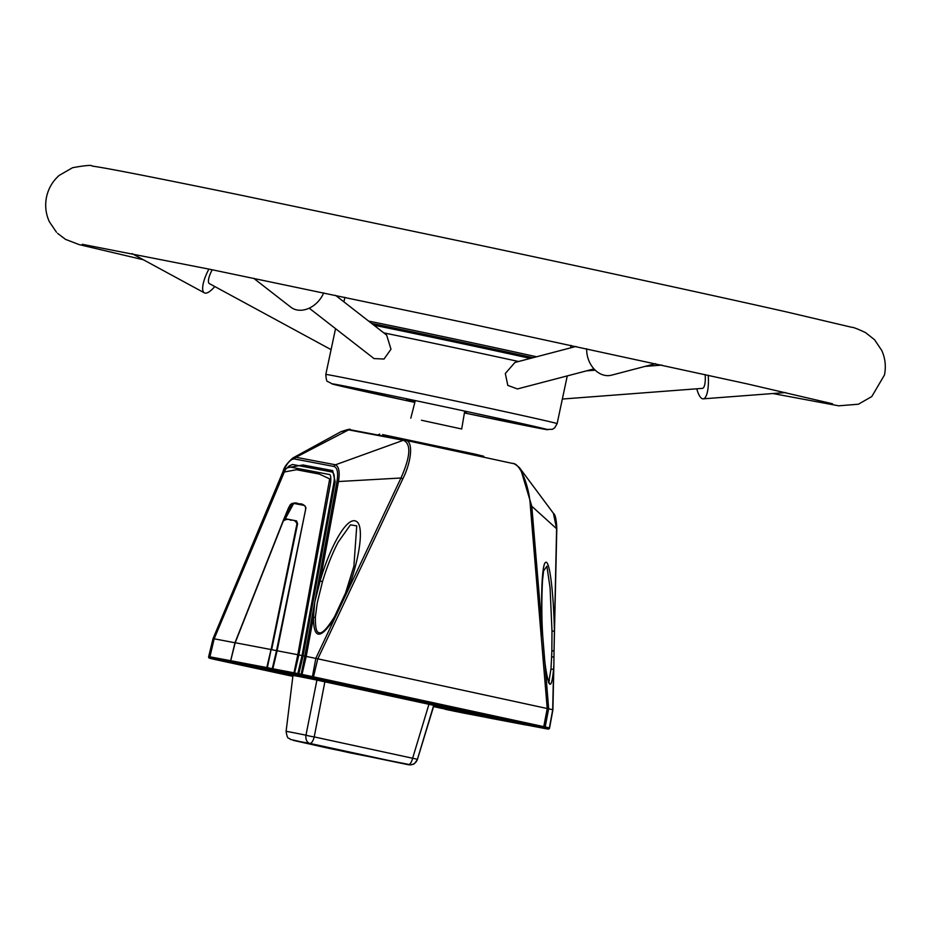 <?xml version="1.0" encoding="UTF-8"?>
<svg xmlns="http://www.w3.org/2000/svg" width="931" height="931" viewBox="0 0 931 931"><rect width="100%" height="100%" fill="white"/><g stroke="black" fill="none" stroke-linecap="round" stroke-linejoin="round"><path stroke-width="1.4" d="M434.265 704.36A2.63 2.618 108.2 0 0 433.695 705.361L428.935 704.29L412.642 758.206A7.879 2.956 102.2 0 1 408.255 764.7L328.457 748.245L293.358 740.389L309.837 743.415A7.879 2.956 -77.8 0 0 314.224 736.921L417.425 759.289A67.148 0.582 12 0 1 417.449 759.312L433.916 705.465A72.048 0.628 -168 0 0 433.695 705.361L417.425 759.289A7.879 7.879 118.5 0 1 408.255 764.7L309.837 743.415A7.879 5.505 -78.5 0 1 305.973 735.187L316.912 680.107A2.63 1.734 101.6 0 0 316.947 679.258M429.272 703.289A2.63 0.989 -77.8 0 0 428.935 704.29L316.912 680.107A72.048 0.628 -168 0 0 292.962 675.499L292.73 674.067M325.14 680.933A2.63 0.989 -77.8 0 0 324.872 681.783L314.224 736.921A7.879 0.733 -169.2 0 1 305.973 735.187A67.148 0.582 12 0 0 286.096 731.394L292.962 675.499M346.693 751.573L323.604 746.86L346.623 751.934M412.096 441.457L382.653 434.602L474.729 454.06L483.631 456.225L484.213 457.307M553.887 664.21L553.573 669.331C551.373 691.5 548.429 689.021 544.763 661.871L542.726 635.943C541.609 619.348 541.539 600.902 542.494 580.607L543.588 570.878L546.893 566.223L550.093 587.985L551.99 631.078L551.862 650.594L554.038 651.141L553.887 664.21L553.945 657.053L551.629 656.797L550.954 669.121L548.79 682.342M404.845 440.142L404.706 440.119A2.63 2.432 100.8 0 1 404.752 440.13L404.845 440.142C414.016 440.433 411.258 461.904 403.146 478.162L317.832 658.834L552.7 709.701L553.573 669.331L550.954 669.121M551.99 631.078L554.399 631.16L554.038 651.141L556.796 528.948A2.63 0.617 1.2 0 0 556.598 528.715L553.41 513.295C555.353 514.599 556.482 519.824 556.796 528.948M551.862 650.594L551.629 656.797M547.207 708.433L530.379 506.429L531.799 506.289L542.598 635.908C540.597 600.809 541.714 563.267 545.729 562.301C549.953 560.357 553.701 595.665 554.399 631.16L556.598 528.715L531.799 506.289L520.72 469.352L553.41 513.295M302.214 675.871L302.005 674.428L311.966 676.511L312.188 677.943L301.528 675.731A1.315 1.222 -79.2 0 1 300.62 674.149L297.815 673.602L302.04 655.575L315.818 658.403L317.785 658.834L313.165 678.152L543.006 727.856L543.774 726.634L544.612 726.808A1.315 0.919 102.5 0 1 543.425 727.949L543.704 728.007A1.315 1.21 -76.8 0 0 545.17 726.936L548.662 708.759L542.726 635.943M445.006 709.236L455.876 711.505A1.315 0.943 101.5 0 0 455.887 711.505L457.924 711.901A1.315 1.222 100.8 0 0 457.947 711.901L458.552 712.029A1.315 1.001 101.4 0 0 458.564 712.029L462.672 712.878A1.315 0.687 101.7 0 0 462.684 712.878M462.986 712.937L462.975 712.937A1.315 1.001 101.4 0 0 463.01 712.937L463.184 712.983A1.315 1.222 100.8 0 0 463.242 712.983L483.934 716.928A1.315 1.222 100.8 0 0 483.957 716.928L484.295 716.998A1.315 1.094 101.3 0 0 484.295 716.998A1.315 1.094 101.3 0 0 484.318 716.998L484.783 717.091A1.315 0.919 101.5 0 0 484.807 717.091L489.694 718.092A1.315 0.919 101.5 0 0 489.706 718.092L489.974 718.15A1.315 1.222 100.8 0 0 490.032 718.162M301.807 675.778A1.315 0.943 -78.5 0 1 301.167 674.253L302.005 674.428L306.218 656.402L313.468 617.125L315.376 617.695C315.272 634.069 318.6 631.998 318.856 632.731C318.926 631.59 321.09 638.445 334.578 616.625L335.416 616.857C320.764 639.841 313.456 639.934 313.468 617.125L314.748 602.217L320.159 580.828C329.795 547.591 346.507 516.542 355.921 521.174C365.092 524.747 359.226 561.09 346.635 593.094L315.795 658.403M404.648 440.107L350.021 429.726A2.63 2.432 100.8 0 0 349.963 429.715L404.706 440.119A2.63 2.432 100.8 0 0 403.356 440.27C411.339 443.819 410.548 456.388 400.982 477.999L346.635 593.094L345.529 593.059L334.578 616.636M340.874 431.728L292.904 457.959L295.965 457.272L348.625 429.866A2.63 2.432 100.8 0 1 349.963 429.715L349.963 429.715C351.115 428.644 348.089 429.307 340.874 431.728L348.625 429.866L403.356 440.27L335.497 464.79C339 466.652 339.99 472.238 338.465 481.536L320.159 580.828L322.452 581.77C326.979 566.735 332.227 553.514 338.186 542.11L350.475 524.828L356.748 525.875L353.896 566.223L346.029 592.349M315.295 617.521L317.262 602.857L322.452 581.77M315.376 617.695L315.469 615.472M301.528 675.731L294.696 674.347A1.315 1.001 -78.6 0 1 293.998 672.81L297.804 654.714L277.112 650.769L272.853 668.795L272.271 668.679L276.53 650.653L277.112 650.769L305.95 507.732C304.309 504.718 301.923 503.45 298.816 503.904C296.302 502.437 293.463 502.67 290.309 504.59L282.07 523.571L235.159 642.797M302.04 655.575L333.845 482.91C334.904 476.474 334.206 472.82 331.773 471.947L292.52 464.476L289.145 465.977L286.899 468.095L289.553 466.931L328.818 474.391C330.61 474.1 331.18 476.986 330.54 483.049L298.863 654.924L297.804 654.714L329.69 478.871L319.286 474.065L296.442 469.724L284.327 472.005L214.165 638.817L209.917 656.855M302.016 655.575L298.863 654.924L294.615 672.938L293.998 672.81M294.696 674.347L231.703 662.302A1.315 1.315 120.6 0 1 230.667 660.707L209.929 656.832A1.315 1.222 -79.2 0 0 210.837 658.403L210.743 658.392A1.315 1.315 -85.3 0 1 209.743 656.797L209.824 656.809A1.315 1.268 104 0 0 210.732 658.392A1.315 1.268 104 0 1 210.732 658.392L211.698 658.636A1.315 1.268 104 0 1 211.616 658.613L209.743 656.797L214.083 638.829L213.211 638.713L208.835 657.693A1.315 1.315 147 0 1 208.66 656.669L208.847 656.704A1.315 1.222 -79.2 0 0 209.754 658.287A1.315 1.21 103.2 0 1 209.696 658.275M231.365 662.185A1.315 1.315 120.6 0 1 230.841 660.801L230.795 660.801M294.487 674.312A1.315 1.222 -79.2 0 1 293.579 672.729L272.853 668.795A1.315 1.222 -79.2 0 0 273.772 670.367M273.4 670.297A1.315 1.094 -78.7 0 1 272.608 668.749M272.899 670.192A1.315 0.919 -78.5 0 1 272.271 668.679L266.79 667.562L271.037 649.547L234.996 642.693L283.129 520.895L234.996 642.693L230.667 660.707L234.996 642.693M267.988 669.203A1.315 0.919 -78.5 0 1 267.372 667.678L296.954 523.827C295.755 520.918 293.707 519.731 290.821 520.278C288.54 518.87 286.05 519.091 283.338 520.941L235.194 642.727L230.713 660.707M283.129 520.895L287.737 509.757C289.378 505.603 291.124 503.45 292.997 503.275L304.193 505.405C305.799 506.01 306.031 508.547 304.903 513.016L276.519 650.653L271.631 649.663L297.606 523.722L296.535 520.883L285.34 518.753L283.105 520.964M267.697 669.145A1.315 1.222 -79.2 0 1 266.79 667.562L230.865 660.731A1.315 1.222 -79.2 0 0 231.772 662.313M231.842 662.395L231.784 662.383A1.315 1.292 -80.8 0 1 231.179 662.069M231.784 662.383L231.563 662.348A1.315 1.222 -79.2 0 1 230.644 660.766L234.973 642.762L214.293 638.829M209.661 658.264L209.661 658.264A1.315 1.315 147 0 1 208.835 657.693M235.985 584.389L233.576 590.138A1.327 0.896 -131.6 0 1 233.634 589.8A1.327 0.896 -131.6 0 1 233.646 589.8A1.327 0.896 -131.6 0 1 233.832 589.556M213.234 638.701L228.933 601.217M455.783 711.272L456.237 710.225L457.621 710.504M244.713 665.863A1.315 1.222 100.8 0 0 244.737 665.874L240.14 664.804A1.315 1.222 100.8 0 0 240.14 664.781L241.234 664.99A1.315 1.222 100.8 0 0 241.257 664.99L220.461 660.288A1.315 1.222 100.8 0 0 220.496 660.3L234.705 662.93A1.315 1.222 100.8 0 0 234.74 662.93L271.13 669.866A1.315 0.919 101.5 0 0 271.142 669.866L274.505 670.553A1.315 0.919 101.5 0 0 274.517 670.553L275.902 670.832A1.315 1.222 100.8 0 0 275.925 670.832L328.212 681.527A1.315 1.222 100.8 0 0 328.236 681.527L532.101 725.796L456.434 711.412A1.315 0.943 101.5 0 0 457.063 710.388M285.293 518.753L293.719 503.415M287.237 467.781L302.959 464.976L332.693 470.632L335.148 481.758L303.099 655.785L298.839 673.811A1.315 1.222 -79.2 0 0 299.759 675.394M315.818 658.403L312.188 677.943M547.917 728.996A1.315 1.21 -76.8 0 0 549.371 727.926L549.395 727.926A1.315 1.222 100.8 0 1 548.01 729.02A1.315 1.315 -33 0 0 549.581 727.972L547.952 729.008A1.315 1.222 100.8 0 0 547.998 729.02L543.704 728.007M526.469 725.005A1.315 1.315 120.6 0 1 526.003 724.993A1.315 1.222 100.8 0 0 526.015 724.993L526.12 724.935A1.315 1.222 100.8 0 0 526.143 724.946L546.834 728.88A1.315 1.222 100.8 0 0 546.916 728.892L546.893 728.88A1.315 1.268 -76 0 0 547.335 728.892A1.315 1.222 100.8 0 1 547.021 728.903M526.178 724.946A1.315 1.222 100.8 0 1 526.143 724.946L546.928 728.892A1.315 1.315 94.7 0 0 547.405 728.903L547.102 728.915M525.934 724.981L490.009 718.15L525.91 724.981A1.315 1.222 100.8 0 0 525.98 724.993L526.003 724.993M269.024 669.447A1.315 1.222 100.8 0 0 269.047 669.459L234.74 662.93A1.315 1.222 100.8 0 0 234.763 662.93M488.659 717.836A1.315 1.222 -79.2 0 1 487.728 716.335L433.962 705.314M522.966 724.365A1.315 1.222 -79.2 0 1 522.128 723.643M457.377 709.364L456.434 711.412L433.578 706.559M446.973 709.364L447.916 707.316M486.541 717.417A1.315 0.919 -78.5 0 1 485.912 715.974L485.994 715.555M523.653 724.469A1.315 1.315 120.6 0 1 523.257 724.318L523.141 724.248A1.315 1.315 120.6 0 1 522.663 723.759L514.983 721.816M537.722 727.053L532.09 725.796M301.132 674.556L301.947 674.731M243.608 664.152L241.257 664.99A1.315 1.222 100.8 0 0 241.292 665.002M245.807 666.049L246.482 665.165M211.803 658.671A1.315 1.315 -85.3 0 1 211.64 658.613L213.967 659.276A1.315 1.21 103.2 0 1 213.944 659.276L244.725 665.898A1.315 1.222 100.8 0 0 244.76 665.874A1.315 1.21 -76.8 0 0 244.993 665.921M546.893 728.88L545.869 728.624A1.315 1.315 94.7 0 0 546.008 728.647L548.01 729.02M230.748 596.375L283.268 471.482C287.051 463.01 290.798 458.832 294.487 458.96L334.031 466.478C337.406 467.688 338.384 472.762 336.964 481.688L314.759 602.171M334.031 466.478A2.63 2.432 100.8 0 1 335.497 464.79L295.965 457.272A2.63 2.432 100.8 0 0 294.487 458.96M402.82 478.848L400.982 477.999L338.465 481.536A2.63 0.78 -169.6 0 0 336.964 481.688M544.612 726.808L549.371 727.926L552.723 709.736M530.379 506.429L530.309 505.661C529.425 487.25 520.382 463.033 512.76 463.487L512.923 463.51C512.341 462.509 518.695 466.07 520.72 469.352M292.974 675.022L254.023 666.596M421.429 420.242L461.695 428.993L421.429 420.242M708.235 375.24A23.647 6.808 85.6 0 1 708.316 376.531A23.647 6.808 85.6 0 1 703.208 398.84A23.647 6.808 85.6 0 1 696.76 388.797M586.67 348.753A23.647 18.515 75.3 0 0 611.539 375.17L655.459 363.672M253.698 278.311L290.821 307.183A23.647 18.178 -52.1 0 0 323.697 292.869M214.77 286.539A23.647 7.367 -61.5 0 1 204.378 292.858A23.647 7.367 -61.5 0 1 208.265 270.304A23.647 7.367 -61.5 0 1 208.893 269.094M705.139 374.565A13.139 3.782 85.6 0 1 705.244 375.961A13.139 3.782 85.6 0 1 702.405 388.367L562.347 399.05M576.01 346.448L514.936 362.45L505.312 373.506L507.802 385.399L517.438 388.949L593.99 368.909M309.208 308.173L374.018 358.575L384.026 359.04L390.985 349.218L386.644 335.102L335.532 295.348M331.075 349.637L209.394 283.618A13.139 4.085 -61.5 0 1 211.546 271.084A13.139 4.085 -61.5 0 1 212.245 269.781M415.017 401.726L406.533 399.83L415.063 401.587M464.522 412.258L466.419 412.642L464.534 412.224M536.57 356.782A115.619 1.012 -168 0 0 368.664 321.114M446.822 447.951A2.63 0.756 -77.8 0 0 446.95 449.254M518.718 722.805L535.057 726.285M306.811 676.977L323.185 680.468M311.932 676.686L312.909 676.895M295.011 674.416A1.315 0.687 -78.3 0 1 294.615 672.938L297.815 673.602A1.315 0.687 -78.3 0 0 298.211 675.08M301.167 674.253L304.833 656.122M299.13 675.266A1.315 1.001 -78.6 0 1 298.42 673.73M231.563 662.348L210.837 658.403M209.719 656.867L208.847 656.704M285.514 515.378L292.078 503.415M292.858 676.337L213.944 659.276A1.315 1.21 103.2 0 1 213.921 659.264M456.271 710.05L450.057 708.933M439.595 707.967L445.879 709.154L439.595 707.967M447.718 708.235L450.08 708.782L450.941 710.295L434.533 706.804M456.178 711.563L457.947 711.901A1.315 1.222 100.8 0 0 457.971 711.912M314.748 602.217L304.809 656.111M312.944 676.709L543.774 726.634L547.253 708.456M547.917 729.008A1.315 1.222 100.8 0 0 547.952 729.008L546.171 728.67A1.315 1.222 100.8 0 0 546.194 728.682M463.184 712.983L483.911 716.917A1.315 1.222 100.8 0 0 483.934 716.928M484.783 717.091L489.683 718.092M487.693 716.323L503.229 719.279M233.693 662.814A1.315 1.222 100.8 0 0 233.751 662.825L234.589 662.907M266.755 667.748L267.337 667.853M483.166 716.73A1.315 0.919 -78.5 0 1 482.537 715.287L482.619 714.822M481.781 716.451A1.315 1.222 -79.2 0 1 480.862 714.95L480.943 714.461M468.549 713.937A1.315 1.222 -79.2 0 1 467.618 712.436L467.769 711.61M523.536 724.411A1.315 1.315 120.6 0 1 523.141 724.248L522.512 722.875M523.978 724.481A1.315 1.222 -79.2 0 1 523.199 723.864M289.134 673.346A1.315 1.222 100.8 0 0 289.169 673.357L271.142 669.866M233.716 662.814L220.496 660.3A1.315 1.222 100.8 0 0 220.519 660.3M227.653 662.139L233.937 663.326L227.653 662.139M557.122 423.628A118.249 1.036 12 0 1 557.122 423.64L554.69 427.864L552.502 429.261L546.008 429.517L464.406 412.945A110.358 0.966 -168 0 0 547.765 429.691A110.358 0.966 -168 0 0 438.664 405.532A110.358 0.966 -168 0 0 331.878 383.828A110.358 0.966 -168 0 0 414.842 402.413L332.728 384.142L327.782 381.535C326.839 381.954 326.176 379.592 325.803 374.471A118.249 1.036 12 0 1 440.945 397.886A118.249 1.036 12 0 1 557.122 423.628M533.056 357.702A114.641 1.001 -168 0 0 371.62 323.418M373.89 325.175A115.933 1.012 12 0 1 530.344 358.412M518.544 361.496A118.249 1.036 -168 0 0 383.77 332.867M417.449 759.312C412.945 766.562 413.469 763.385 410.874 764.84L350.463 752.958L290.425 739.423C288.505 737.026 287.656 740.704 286.096 731.394M433.916 705.465L434.521 704.418M377.532 435.103L379.673 434.125M549.383 680.445L548.534 682.679L549.255 682.644C550.012 684.483 547.079 681.155 544.868 661.801M353.896 566.223L345.529 593.07M286.899 468.095C286.154 468.095 283.431 473.111 282.896 474.507M213.944 659.276L209.743 658.287M455.457 711.424L445.495 709.341M457.947 711.901L458.564 712.029M230.69 596.492L213.013 638.713L208.66 656.669M514.133 721.63L519.754 722.887M310.733 677.931L340.327 684.052M289.169 673.357L301.248 675.871M238.976 664.455L222.602 660.975M240.419 573.263L283.164 471.202C284.025 467.292 287.272 462.87 292.904 457.959L292.904 457.959M552.909 709.806L549.581 727.972M552.909 709.794L553.887 664.28M404.997 440.177L512.923 463.51M415.307 400.598L410.804 418.17M464.72 411.095L461.695 428.993M56.477 232.238L49.355 221.729C45.735 213.781 44.804 205.507 46.55 196.918C48.447 188.353 52.671 181.173 59.212 175.389L72.583 167.708C85.501 165.381 92.076 164.845 92.32 166.114C105.191 167.766 151.613 176.89 240.128 195.033L473.495 243.899C596.026 269.932 716.602 296.128 786.16 311.838L851.714 327.281C853.157 327.188 857.73 328.934 865.458 332.553L874.523 339.699L881.762 350.463C885.276 358.342 886.172 366.523 884.45 375.018L871.788 396.548L858.417 404.217L838.68 405.811L772.858 393.522M785.624 392.556L703.208 398.84M131.981 253.581L204.378 292.858M143.362 259.761L79.286 244.644L65.542 239.383L57.571 233.344M82.277 244.306L210.394 269.396L466.745 323.057L747.023 383.851L832.5 403.763M557.122 423.64L567.27 375.903M586.542 370.852L595.246 370.189M645.113 366.383L661.976 365.092M325.803 374.471L335.544 328.643M570.54 347.88L571.075 345.389M343.911 301.877L344.889 297.315"/></g></svg>
